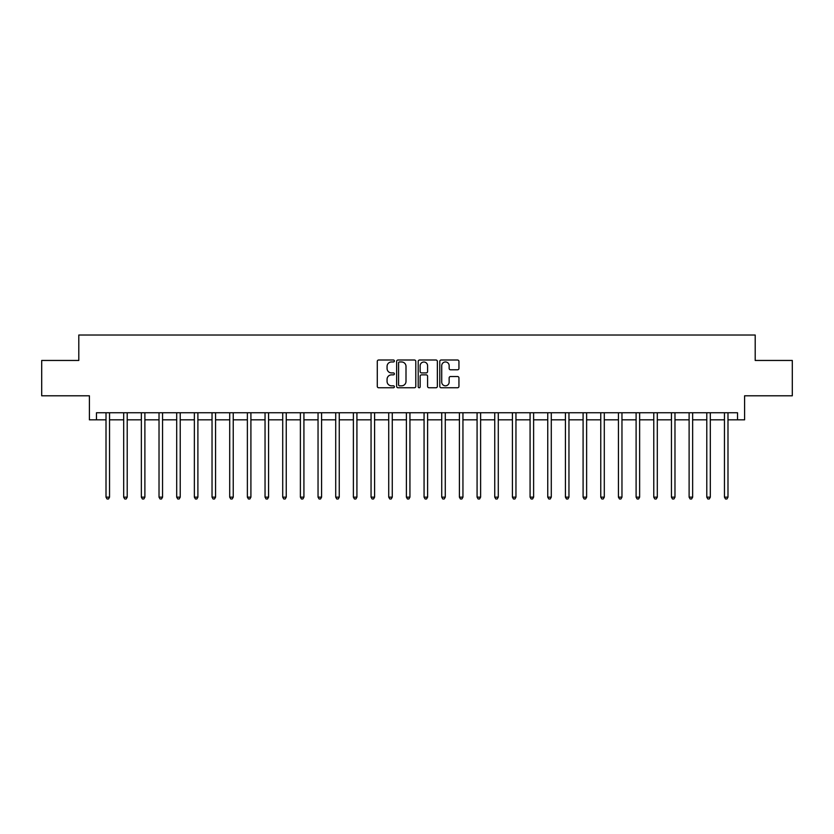 <?xml version="1.0" encoding="UTF-8"?>
<svg xmlns="http://www.w3.org/2000/svg" width="834" height="834" viewBox="0 0 834 834"><rect width="100%" height="100%" fill="white"/><g stroke="black" fill="none" stroke-linecap="round" stroke-linejoin="round"><path stroke-width="1.25" d="M394.388 360.986A0.97 0.97 0 0 0 393.408 360.007L378.667 360.007A1.387 1.387 0 0 0 377.281 361.403L377.281 386.371A1.387 1.387 0 0 0 378.667 387.758L393.408 387.758A0.97 0.97 0 0 0 394.388 386.788A0.97 0.97 0 0 0 393.408 385.819L391.5 385.819A4.441 4.441 0 0 1 387.07 381.378L387.07 379.293A4.441 4.441 0 0 1 391.5 374.862L393.408 374.862A0.97 0.97 0 0 0 394.388 373.882A0.97 0.97 0 0 0 393.408 372.913L391.5 372.913A4.441 4.441 0 0 1 387.07 368.472L387.07 366.397A4.441 4.441 0 0 1 391.5 361.956L393.408 361.956A0.97 0.97 0 0 0 394.388 360.986M457.553 369.796A1.387 1.387 0 0 0 458.94 368.409L458.94 361.403A1.387 1.387 0 0 0 457.553 360.007L441.176 360.007A1.387 1.387 0 0 0 439.789 361.403L439.789 386.371A1.387 1.387 0 0 0 441.176 387.758L457.553 387.758A1.387 1.387 0 0 0 458.94 386.371L458.94 377.906A1.387 1.387 0 0 0 457.553 376.52L450.548 376.52A1.387 1.387 0 0 0 449.151 377.906L449.151 382.108A3.711 3.711 0 0 1 445.439 385.819A3.711 3.711 0 0 1 441.728 382.108L441.728 365.667A3.711 3.711 0 0 1 445.439 361.956A3.711 3.711 0 0 1 449.151 365.667L449.151 368.409A1.387 1.387 0 0 0 450.548 369.796L457.553 369.796M96.473 419.825L96.473 412.757L737.527 412.757L737.527 419.825L744.595 419.825L744.595 395.796L792.3 395.796L792.3 360.455L755.197 360.455L755.197 335.018L78.803 335.018L78.803 360.455L41.7 360.455L41.7 395.796L89.405 395.796L89.405 419.825L106.012 419.825M415.791 361.403A1.387 1.387 0 0 0 414.394 360.007L398.026 360.007A1.387 1.387 0 0 0 396.64 361.403L396.64 386.371A1.387 1.387 0 0 0 398.026 387.758L414.394 387.758A1.387 1.387 0 0 0 415.791 386.371L415.791 361.403M419.606 360.007L435.974 360.007A1.387 1.387 0 0 1 437.36 361.403L437.36 386.371A1.387 1.387 0 0 1 435.974 387.758L428.968 387.758A1.387 1.387 0 0 1 427.581 386.371L427.581 376.249A1.387 1.387 0 0 0 426.195 374.862L421.545 374.862A1.387 1.387 0 0 0 420.159 376.249L420.159 386.788A0.97 0.97 0 0 1 419.189 387.758A0.97 0.97 0 0 1 418.209 386.788L418.209 361.403A1.387 1.387 0 0 1 419.606 360.007M109.546 419.825L123.682 419.825M127.216 419.825L141.353 419.825M144.887 419.825L159.023 419.825M162.557 419.825L176.693 419.825M180.227 419.825L194.364 419.825M197.898 419.825L212.034 419.825M215.568 419.825L229.704 419.825M233.239 419.825L247.375 419.825M250.909 419.825L265.045 419.825M268.579 419.825L282.716 419.825M286.25 419.825L300.386 419.825M303.92 419.825L318.046 419.825M321.58 419.825L335.716 419.825M339.25 419.825L353.387 419.825M356.921 419.825L371.057 419.825M374.591 419.825L388.727 419.825M392.261 419.825L406.398 419.825M409.932 419.825L424.068 419.825M427.602 419.825L441.739 419.825M445.273 419.825L459.409 419.825M462.943 419.825L477.079 419.825M480.613 419.825L494.75 419.825M498.284 419.825L512.42 419.825M515.954 419.825L530.08 419.825M533.614 419.825L547.75 419.825M551.284 419.825L565.421 419.825M568.955 419.825L583.091 419.825M586.625 419.825L600.761 419.825M604.296 419.825L618.432 419.825M621.966 419.825L636.102 419.825M639.636 419.825L653.773 419.825M657.307 419.825L671.443 419.825M674.977 419.825L689.113 419.825M692.647 419.825L706.784 419.825M710.318 419.825L724.454 419.825M727.988 419.825L737.527 419.825M399.549 361.956A0.97 0.97 0 0 0 398.579 362.926L398.579 384.849A0.97 0.97 0 0 0 399.549 385.819L401.561 385.819A4.441 4.441 0 0 0 406.002 381.378L406.002 366.397A4.441 4.441 0 0 0 401.561 361.956L399.549 361.956M427.581 365.73A3.711 3.711 0 0 0 423.87 362.019A3.711 3.711 0 0 0 420.159 365.73L420.159 371.526A1.387 1.387 0 0 0 421.545 372.913L426.195 372.913A1.387 1.387 0 0 0 427.581 371.526L427.581 365.73M109.723 412.757L109.65 412.934A1.418 1.418 90.1 0 0 109.546 413.466L109.546 497.147L106.012 497.147L106.012 413.466A1.418 1.418 90.1 0 0 105.918 412.934L105.845 412.757M109.546 497.147L108.493 498.982L107.075 498.982L106.012 497.147M127.394 412.757L127.321 412.934A1.418 1.418 87.4 0 0 127.216 413.466L127.216 497.147L123.682 497.147L123.682 413.466A1.418 1.418 87.4 0 0 123.588 412.934L123.515 412.757M127.216 497.147L126.163 498.982L124.746 498.982L123.682 497.147M145.064 412.757L144.991 412.934A1.418 1.418 87.4 0 0 144.887 413.466L144.887 497.147L141.353 497.147L141.353 413.466A1.418 1.418 87.4 0 0 141.259 412.934L141.186 412.757M144.887 497.147L143.834 498.982L142.416 498.982L141.353 497.147M162.734 412.757L162.661 412.934A1.418 1.418 87.4 0 0 162.557 413.466L162.557 497.147L159.023 497.147L159.023 413.466A1.418 1.418 87.4 0 0 158.919 412.934L158.856 412.757M162.557 497.147L161.504 498.982L160.086 498.982L159.023 497.147M180.405 412.757L180.332 412.934A1.418 1.418 87.4 0 0 180.227 413.466L180.227 497.147L176.693 497.147L176.693 413.466A1.418 1.418 87.4 0 0 176.589 412.934L176.516 412.757M180.227 497.147L179.164 498.982L177.757 498.982L176.693 497.147M198.075 412.757L198.002 412.934A1.418 1.418 87.4 0 0 197.898 413.466L197.898 497.147L194.364 497.147L194.364 413.466A1.418 1.418 87.4 0 0 194.259 412.934L194.186 412.757M197.898 497.147L196.834 498.982L195.427 498.982L194.364 497.147M215.745 412.757L215.672 412.934A1.418 1.418 87.4 0 0 215.568 413.466L215.568 497.147L212.034 497.147L212.034 413.466A1.418 1.418 87.4 0 0 211.93 412.934L211.857 412.757M215.568 497.147L214.505 498.982L213.097 498.982L212.034 497.147M233.416 412.757L233.343 412.934A1.418 1.418 87.4 0 0 233.239 413.466L233.239 497.147L229.704 497.147L229.704 413.466A1.418 1.418 87.4 0 0 229.6 412.934L229.527 412.757M233.239 497.147L232.175 498.982L230.768 498.982L229.704 497.147M251.086 412.757L251.013 412.934A1.418 1.418 87.4 0 0 250.909 413.466L250.909 497.147L247.375 497.147L247.375 413.466A1.418 1.418 87.4 0 0 247.271 412.934L247.198 412.757M250.909 497.147L249.846 498.982L248.438 498.982L247.375 497.147M268.746 412.757L268.684 412.934A1.418 1.418 87.4 0 0 268.579 413.466L268.579 497.147L265.045 497.147L265.045 413.466A1.418 1.418 87.4 0 0 264.941 412.934L264.868 412.757M268.579 497.147L267.516 498.982L266.098 498.982L265.045 497.147M286.416 412.757L286.343 412.934A1.418 1.418 87.4 0 0 286.25 413.466L286.25 497.147L282.716 497.147L282.716 413.466A1.418 1.418 87.4 0 0 282.611 412.934L282.538 412.757M286.25 497.147L285.186 498.982L283.768 498.982L282.716 497.147M304.087 412.757L304.014 412.934A1.418 1.418 87.4 0 0 303.92 413.466L303.92 497.147L300.386 497.147L300.386 413.466A1.418 1.418 87.4 0 0 300.282 412.934L300.209 412.757M303.92 497.147L302.857 498.982L301.439 498.982L300.386 497.147M321.757 412.757L321.684 412.934A1.418 1.418 87.4 0 0 321.58 413.466L321.58 497.147L318.046 497.147L318.046 413.466A1.418 1.418 87.4 0 0 317.952 412.934L317.879 412.757M321.58 497.147L320.527 498.982L319.109 498.982L318.046 497.147M339.428 412.757L339.355 412.934A1.418 1.418 87.4 0 0 339.25 413.466L339.25 497.147L335.716 497.147L335.716 413.466A1.418 1.418 87.4 0 0 335.622 412.934L335.549 412.757M339.25 497.147L338.197 498.982L336.78 498.982L335.716 497.147M357.098 412.757L357.025 412.934A1.418 1.418 87.4 0 0 356.921 413.466L356.921 497.147L353.387 497.147L353.387 413.466A1.418 1.418 87.4 0 0 353.293 412.934L353.22 412.757M356.921 497.147L355.868 498.982L354.45 498.982L353.387 497.147M374.768 412.757L374.695 412.934A1.418 1.418 87.4 0 0 374.591 413.466L374.591 497.147L371.057 497.147L371.057 413.466A1.418 1.418 87.4 0 0 370.953 412.934L370.89 412.757M374.591 497.147L373.538 498.982L372.12 498.982L371.057 497.147M392.439 412.757L392.366 412.934A1.418 1.418 87.4 0 0 392.261 413.466L392.261 497.147L388.727 497.147L388.727 413.466A1.418 1.418 87.4 0 0 388.623 412.934L388.55 412.757M392.261 497.147L391.198 498.982L389.791 498.982L388.727 497.147M410.109 412.757L410.036 412.934A1.418 1.418 87.4 0 0 409.932 413.466L409.932 497.147L406.398 497.147L406.398 413.466A1.418 1.418 87.4 0 0 406.294 412.934L406.221 412.757M409.932 497.147L408.868 498.982L407.461 498.982L406.398 497.147M427.779 412.757L427.706 412.934A1.418 1.418 87.4 0 0 427.602 413.466L427.602 497.147L424.068 497.147L424.068 413.466A1.418 1.418 87.4 0 0 423.964 412.934L423.891 412.757M427.602 497.147L426.539 498.982L425.132 498.982L424.068 497.147M445.45 412.757L445.377 412.934A1.418 1.418 87.4 0 0 445.273 413.466L445.273 497.147L441.739 497.147L441.739 413.466A1.418 1.418 87.4 0 0 441.634 412.934L441.561 412.757M445.273 497.147L444.209 498.982L442.802 498.982L441.739 497.147M463.11 412.757L463.047 412.934A1.418 1.418 87.4 0 0 462.943 413.466L462.943 497.147L459.409 497.147L459.409 413.466A1.418 1.418 87.4 0 0 459.305 412.934L459.232 412.757M462.943 497.147L461.88 498.982L460.462 498.982L459.409 497.147M480.78 412.757L480.707 412.934A1.418 1.418 87.4 0 0 480.613 413.466L480.613 497.147L477.079 497.147L477.079 413.466A1.418 1.418 87.4 0 0 476.975 412.934L476.902 412.757M480.613 497.147L479.55 498.982L478.132 498.982L477.079 497.147M498.451 412.757L498.378 412.934A1.418 1.418 87.4 0 0 498.284 413.466L498.284 497.147L494.75 497.147L494.75 413.466A1.418 1.418 87.4 0 0 494.645 412.934L494.572 412.757M498.284 497.147L497.22 498.982L495.803 498.982L494.75 497.147M516.121 412.757L516.048 412.934A1.418 1.418 87.4 0 0 515.954 413.466L515.954 497.147L512.42 497.147L512.42 413.466A1.418 1.418 87.4 0 0 512.316 412.934L512.243 412.757M515.954 497.147L514.891 498.982L513.473 498.982L512.42 497.147M533.791 412.757L533.718 412.934A1.418 1.418 87.4 0 0 533.614 413.466L533.614 497.147L530.08 497.147L530.08 413.466A1.418 1.418 87.4 0 0 529.986 412.934L529.913 412.757M533.614 497.147L532.561 498.982L531.143 498.982L530.08 497.147M551.462 412.757L551.389 412.934A1.418 1.418 87.4 0 0 551.284 413.466L551.284 497.147L547.75 497.147L547.75 413.466A1.418 1.418 87.4 0 0 547.657 412.934L547.584 412.757M551.284 497.147L550.231 498.982L548.814 498.982L547.75 497.147M569.132 412.757L569.059 412.934A1.418 1.418 87.4 0 0 568.955 413.466L568.955 497.147L565.421 497.147L565.421 413.466A1.418 1.418 87.4 0 0 565.316 412.934L565.254 412.757M568.955 497.147L567.902 498.982L566.484 498.982L565.421 497.147M586.802 412.757L586.729 412.934A1.418 1.418 87.4 0 0 586.625 413.466L586.625 497.147L583.091 497.147L583.091 413.466A1.418 1.418 87.4 0 0 582.987 412.934L582.914 412.757M586.625 497.147L585.562 498.982L584.154 498.982L583.091 497.147M604.473 412.757L604.4 412.934A1.418 1.418 87.4 0 0 604.296 413.466L604.296 497.147L600.761 497.147L600.761 413.466A1.418 1.418 87.4 0 0 600.657 412.934L600.584 412.757M604.296 497.147L603.232 498.982L601.825 498.982L600.761 497.147M622.143 412.757L622.07 412.934A1.418 1.418 87.4 0 0 621.966 413.466L621.966 497.147L618.432 497.147L618.432 413.466A1.418 1.418 87.4 0 0 618.328 412.934L618.255 412.757M621.966 497.147L620.903 498.982L619.495 498.982L618.432 497.147M639.814 412.757L639.741 412.934A1.418 1.418 87.4 0 0 639.636 413.466L639.636 497.147L636.102 497.147L636.102 413.466A1.418 1.418 87.4 0 0 635.998 412.934L635.925 412.757M639.636 497.147L638.573 498.982L637.166 498.982L636.102 497.147M657.484 412.757L657.411 412.934A1.418 1.418 87.4 0 0 657.307 413.466L657.307 497.147L653.773 497.147L653.773 413.466A1.418 1.418 87.4 0 0 653.668 412.934L653.595 412.757M657.307 497.147L656.243 498.982L654.836 498.982L653.773 497.147M675.144 412.757L675.081 412.934A1.418 1.418 87.4 0 0 674.977 413.466L674.977 497.147L671.443 497.147L671.443 413.466A1.418 1.418 87.4 0 0 671.339 412.934L671.266 412.757M674.977 497.147L673.914 498.982L672.496 498.982L671.443 497.147M692.814 412.757L692.741 412.934A1.418 1.418 87.4 0 0 692.647 413.466L692.647 497.147L689.113 497.147L689.113 413.466A1.418 1.418 87.4 0 0 689.009 412.934L688.936 412.757M692.647 497.147L691.584 498.982L690.166 498.982L689.113 497.147M710.485 412.757L710.412 412.934A1.418 1.418 87.4 0 0 710.318 413.466L710.318 497.147L706.784 497.147L706.784 413.466A1.418 1.418 87.4 0 0 706.679 412.934L706.606 412.757M710.318 497.147L709.254 498.982L707.837 498.982L706.784 497.147M728.155 412.757L728.082 412.934A1.418 1.418 87.4 0 0 727.988 413.466L727.988 497.147L724.454 497.147L724.454 413.466A1.418 1.418 87.4 0 0 724.35 412.934L724.277 412.757M727.988 497.147L726.925 498.982L725.507 498.982L724.454 497.147"/></g></svg>
